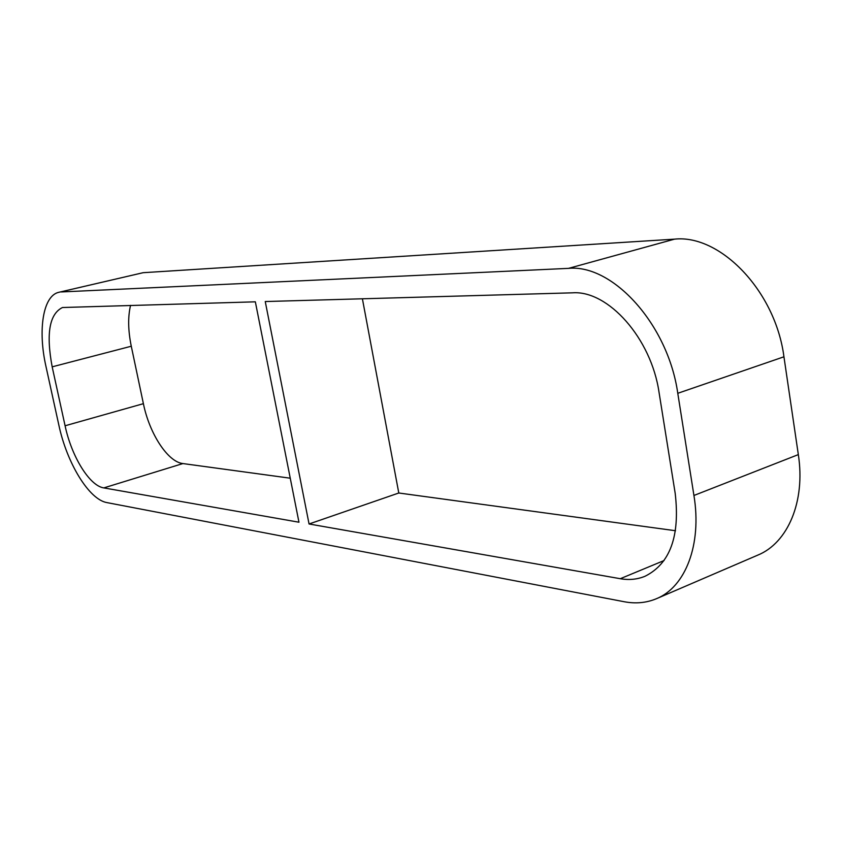<?xml version="1.0" encoding="UTF-8"?>
<svg xmlns="http://www.w3.org/2000/svg" width="842" height="842" viewBox="0 0 842 842"><rect width="100%" height="100%" fill="white"/><g stroke="black" fill="none" stroke-linecap="round" stroke-linejoin="round"><path stroke-width="1.26" d="M131.278 346.23L143.393 403.676L65.087 425.768C71.559 456.501 89.526 485.855 103.808 487.907L298.963 522.219L255.347 301.825L62.466 307.519C49.404 313.94 45.973 333.716 52.172 366.838L131.278 346.23C128.068 330.548 127.826 316.918 130.552 305.362M664.064 560.54L620.291 578.707C629.069 580.243 637.31 579.433 645.004 576.275C670.095 563.751 680.157 536.122 675.2 493.401L659.065 392.498C651.266 338.189 607.977 290.174 572.613 292.827L265.251 301.541L309.056 523.987L398.792 493.002L675.516 530.734M362.397 298.784L398.792 493.002M103.808 487.907L182.903 463.563L290.258 478.203M620.291 578.707L309.056 523.987M656.549 598.662L757.832 555.099C787.723 542.964 805.605 501.632 798.332 454.606L693.934 495.475C702.049 544.606 685.42 587.011 656.549 598.662C646.467 602.893 635.657 603.914 624.122 601.714L106.987 502.611C89.094 499.695 66.907 463.163 58.845 425.084L45.994 366.575C37.669 330.001 43.005 295.542 58.919 292.279L143.151 272.692L58.919 292.279M693.934 495.475L677.778 393.298L783.944 356.798C775.419 290.848 720.036 234.139 674.516 239.149L568.529 268.366C612.65 264.041 668.032 324.349 677.778 393.298M568.529 268.366L61.35 291.942M65.087 425.768L52.172 366.838M143.151 272.692L674.516 239.149M783.944 356.798L798.332 454.606M182.903 463.563C167.779 461.953 149.444 433.651 143.393 403.676"/></g></svg>
